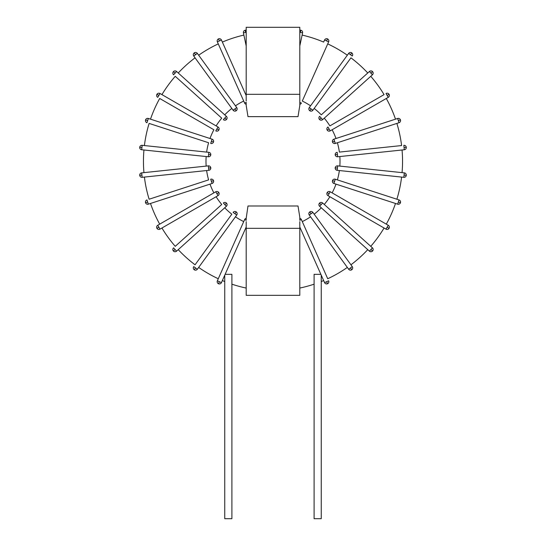 <?xml version="1.0" encoding="UTF-8"?>
<svg xmlns="http://www.w3.org/2000/svg" width="546" height="546" viewBox="0 0 546 546"><rect width="100%" height="100%" fill="white"/><g stroke="black" fill="none" stroke-linecap="round" stroke-linejoin="round"><path stroke-width="0.82" d="M299.802 45.96L302.586 32.876A2.232 2.232 0 0 0 300.866 30.228A2.232 2.232 0 0 1 302.586 32.876L300.402 32.412L300.866 30.228A2.232 2.232 0 0 0 299.802 30.262A2.232 2.232 0 0 1 300.866 30.228M299.802 221.628L299.802 295.338L246.198 295.338L246.198 221.628M246.198 218.304L246.198 220.291L244.615 219.588L217.356 280.801L244.615 219.588A2.232 2.232 0 0 1 246.198 218.304A2.232 2.232 0 0 0 244.615 219.588A2.232 2.232 0 0 1 246.198 218.304L247.986 205.992L298.014 205.992L299.802 217.158L299.802 220.291L301.385 219.588L327.723 278.74A129.552 129.552 0 0 0 347.331 267.424M246.198 101.01L246.198 27.3L299.802 27.3L299.802 105.48L298.014 116.646L247.986 116.646L246.198 105.48L246.198 102.348L244.615 103.051A2.232 2.232 0 0 0 246.198 104.327M299.802 228.33L246.198 228.33M219.396 281.709L217.356 280.801A2.232 2.232 0 0 0 218.489 283.749A2.232 2.232 0 0 0 221.437 282.616L219.396 281.709L218.489 283.749A2.232 2.232 0 0 1 217.356 280.801A2.232 2.232 0 0 0 218.489 283.749A2.232 2.232 0 0 0 221.437 282.616L246.198 227.013M218.277 43.892A129.552 129.552 0 0 0 198.669 55.214L235.442 105.822A67.008 67.008 0 0 1 243.721 101.044M224.727 114.844A67.008 67.008 0 0 1 231.825 108.449M195.059 57.835A129.552 129.552 0 0 0 178.235 72.987M161.937 94.615A129.552 129.552 0 0 1 175.246 76.303L221.737 118.168A67.008 67.008 0 0 0 216.12 125.901M209.998 138.5A67.008 67.008 0 0 1 213.882 129.764L159.705 98.485A129.552 129.552 0 0 0 150.498 119.164M206.627 152.095A67.008 67.008 0 0 1 208.613 142.745L149.119 123.416A129.552 129.552 0 0 0 144.41 145.557M206.163 156.538L143.946 150A129.552 129.552 0 0 0 143.946 172.638L206.163 166.1A67.008 67.008 0 0 1 206.163 156.538L208.347 156.77A2.232 2.232 0 0 0 210.804 154.784A2.232 2.232 0 0 0 208.811 152.327L142.172 145.325A2.232 2.232 0 0 0 139.715 147.311A2.232 2.232 0 0 0 141.701 149.761L208.347 156.77L208.579 154.545L210.804 154.784M144.41 177.081A129.552 129.552 0 0 0 149.119 199.222L208.613 179.887A67.008 67.008 0 0 1 206.627 170.543M161.937 228.016A129.552 129.552 0 0 0 175.246 246.335L221.737 204.47A67.008 67.008 0 0 1 216.12 196.737M209.998 184.138A67.008 67.008 0 0 0 213.882 192.868L159.705 224.147A129.552 129.552 0 0 1 150.498 203.467M178.235 249.652A129.552 129.552 0 0 0 195.059 264.796L231.825 214.189A67.008 67.008 0 0 1 224.727 207.794M198.669 267.424A129.552 129.552 0 0 0 218.277 278.74M243.721 221.594A67.008 67.008 0 0 1 235.442 216.81M314.175 214.189L350.942 264.796A129.552 129.552 0 0 0 367.765 249.652L321.273 207.794A67.008 67.008 0 0 1 314.175 214.189L312.878 212.408A2.232 2.232 0 0 0 309.759 211.916A2.232 2.232 0 0 0 309.268 215.035L348.655 269.246A2.232 2.232 0 0 0 351.774 269.744A2.232 2.232 0 0 0 352.266 266.619L312.878 212.408L311.077 213.725L309.759 211.916M310.558 216.81A67.008 67.008 0 0 1 302.279 221.594M370.754 246.335A129.552 129.552 0 0 0 384.063 228.016L329.88 196.737A67.008 67.008 0 0 1 324.263 204.47M386.295 224.147A129.552 129.552 0 0 0 395.502 203.467L336.002 184.138A67.008 67.008 0 0 1 332.118 192.868M396.881 199.222A129.552 129.552 0 0 0 401.59 177.081L339.373 170.543A67.008 67.008 0 0 1 337.387 179.887M339.837 156.538A67.008 67.008 0 0 1 339.837 166.1M402.054 172.638A129.552 129.552 0 0 0 402.054 150M337.387 142.745A67.008 67.008 0 0 1 339.373 152.095L401.59 145.557A129.552 129.552 0 0 0 396.881 123.416M347.331 55.214A129.552 129.552 0 0 0 327.723 43.892L302.279 101.044A67.008 67.008 0 0 1 310.558 105.822M314.175 108.449A67.008 67.008 0 0 1 321.273 114.844L367.765 72.987A129.552 129.552 0 0 0 350.942 57.835L312.878 110.224L350.942 57.835M332.118 129.764A67.008 67.008 0 0 1 336.002 138.5L395.502 119.164A129.552 129.552 0 0 0 386.295 98.485M324.263 118.168A67.008 67.008 0 0 1 329.88 125.901L384.063 94.615A129.552 129.552 0 0 0 370.754 76.303M222.358 280.562A129.552 129.552 0 0 0 224.754 281.552M231.9 284.179A129.552 129.552 0 0 0 246.198 288.063M219.396 40.93L218.489 38.889A2.232 2.232 0 0 1 221.437 40.022A2.232 2.232 0 0 0 218.489 38.889A2.232 2.232 0 0 0 217.356 41.837A2.232 2.232 0 0 1 218.489 38.889A2.232 2.232 0 0 0 217.356 41.837L221.437 40.022L246.198 95.625L222.358 42.076A129.552 129.552 0 0 1 243.885 35.081M299.802 288.063A129.552 129.552 0 0 0 314.1 284.179M321.246 281.552A129.552 129.552 0 0 0 323.642 280.562M302.279 101.044L328.644 41.837A2.232 2.232 0 0 0 327.511 38.889A2.232 2.232 0 0 0 324.563 40.022L323.642 42.076A129.552 129.552 0 0 0 302.115 35.081M217.356 41.837L244.615 103.051M218.489 38.889A2.232 2.232 0 0 1 221.437 40.022L222.358 42.076M398.334 202.04L400.457 202.73A2.232 2.232 0 0 0 399.024 199.918L335.299 179.211A2.232 2.232 0 0 0 332.48 180.644A2.232 2.232 0 0 0 333.913 183.456L397.645 204.163A2.232 2.232 0 0 0 400.457 202.73A2.232 2.232 0 0 0 399.024 199.918L397.645 204.163L395.502 203.467M332.48 180.644L334.602 181.333L335.299 179.211M336.002 184.138L333.913 183.456L334.602 181.333M384.063 94.615L329.88 125.901M327.163 130.05L329.095 128.931L327.982 126.993A2.232 2.232 0 0 0 327.163 130.05A2.232 2.232 0 0 0 330.214 130.863L388.247 97.359A2.232 2.232 0 0 0 389.066 94.308A2.232 2.232 0 0 0 386.015 93.489L388.247 97.359A2.232 2.232 0 0 0 389.066 94.308A2.232 2.232 0 0 1 388.247 97.359M387.128 95.427L389.066 94.308A2.232 2.232 0 0 0 386.015 93.489M319.478 119.472L321.137 117.977L319.642 116.312A2.232 2.232 0 0 0 319.478 119.472A2.232 2.232 0 0 0 322.631 119.635L372.427 74.795A2.232 2.232 0 0 0 372.597 71.642A2.232 2.232 0 0 0 369.437 71.478L321.273 114.844M367.765 72.987L369.437 71.478L372.427 74.795M370.932 73.137L372.597 71.642M397.645 118.468L333.913 139.175A2.232 2.232 0 0 0 332.48 141.994A2.232 2.232 0 0 0 335.299 143.427L399.024 122.72A2.232 2.232 0 0 0 400.457 119.902A2.232 2.232 0 0 0 397.645 118.468L399.024 122.72A2.232 2.232 0 0 0 400.457 119.902A2.232 2.232 0 0 1 399.024 122.72M332.48 141.994L334.602 141.305L333.913 139.175M398.334 120.598L400.457 119.902M348.655 53.392L350.464 54.702L351.774 52.894A2.232 2.232 0 0 0 348.655 53.392L309.268 107.603A2.232 2.232 0 0 0 309.759 110.722A2.232 2.232 0 0 0 312.878 110.224L309.268 107.603M350.464 54.702L352.266 56.013A2.232 2.232 0 0 0 351.774 52.894A2.232 2.232 0 0 1 352.266 56.013A2.232 2.232 0 0 0 351.774 52.894M309.759 110.722L311.077 108.913M326.604 40.93L327.511 38.889A2.232 2.232 0 0 0 324.563 40.022L328.644 41.837L327.723 43.892M299.802 104.327A2.232 2.232 0 0 0 301.385 103.051A2.232 2.232 0 0 1 299.802 104.327A2.232 2.232 0 0 0 301.385 103.051L299.802 102.348L299.802 101.01M327.511 38.889A2.232 2.232 0 0 1 328.644 41.837M299.802 94.308L246.198 94.308M143.946 150L141.701 149.761L142.172 145.325A2.232 2.232 0 0 0 139.715 147.311A2.232 2.232 0 0 1 142.172 145.325M141.94 147.543L139.715 147.311M149.119 123.416L208.613 142.745M213.52 141.994L211.398 141.305L210.701 143.427A2.232 2.232 0 0 0 213.52 141.994A2.232 2.232 0 0 0 212.087 139.175L148.355 118.468A2.232 2.232 0 0 0 145.543 119.902A2.232 2.232 0 0 0 146.976 122.72L148.355 118.468A2.232 2.232 0 0 0 145.543 119.902A2.232 2.232 0 0 1 148.355 118.468M147.666 120.598L145.543 119.902A2.232 2.232 0 0 0 146.976 122.72M401.59 145.557L339.373 152.095M335.251 154.777L337.421 154.545L337.189 152.327A2.232 2.232 0 0 0 335.196 154.784A2.232 2.232 0 0 0 337.653 156.77L404.299 149.761A2.232 2.232 0 0 0 406.285 147.311A2.232 2.232 0 0 0 403.828 145.325L404.299 149.761A2.232 2.232 0 0 0 406.285 147.311A2.232 2.232 0 0 1 404.299 149.761M404.06 147.543L406.285 147.311M159.705 98.485L213.882 129.764M218.837 130.05L216.905 128.931L215.786 130.863A2.232 2.232 0 0 0 218.837 130.05A2.232 2.232 0 0 0 218.018 126.993L159.985 93.489A2.232 2.232 0 0 0 156.934 94.308A2.232 2.232 0 0 0 157.753 97.359L159.985 93.489A2.232 2.232 0 0 0 156.934 94.308A2.232 2.232 0 0 1 159.985 93.489M158.872 95.427L156.934 94.308A2.232 2.232 0 0 0 157.753 97.359M175.246 76.303L221.737 118.168M226.522 119.472L224.863 117.977L223.369 119.635A2.232 2.232 0 0 0 226.522 119.472A2.232 2.232 0 0 0 226.358 116.312L176.563 71.478A2.232 2.232 0 0 0 173.403 71.642A2.232 2.232 0 0 0 173.573 74.795L176.563 71.478A2.232 2.232 0 0 0 173.403 71.642A2.232 2.232 0 0 1 176.563 71.478M175.068 73.137L173.403 71.642M195.536 54.702L194.226 52.894A2.232 2.232 0 0 0 193.734 56.013L233.122 110.224A2.232 2.232 0 0 0 236.241 110.722A2.232 2.232 0 0 0 236.732 107.603L197.345 53.392A2.232 2.232 0 0 0 194.226 52.894A2.232 2.232 0 0 0 193.734 56.013L197.345 53.392L198.669 55.214M236.241 110.722L234.923 108.913L233.122 110.224M235.442 105.822L236.732 107.603L234.923 108.913M194.226 52.894A2.232 2.232 0 0 1 197.345 53.392A2.232 2.232 0 0 0 194.226 52.894M142.172 177.314L208.811 170.311A2.232 2.232 0 0 0 210.804 167.854A2.232 2.232 0 0 0 208.347 165.868L141.701 172.87A2.232 2.232 0 0 0 139.715 175.327A2.232 2.232 0 0 0 142.172 177.314L141.701 172.87L143.946 172.638M210.749 167.861L208.579 168.086L208.811 170.311M141.94 175.095L139.715 175.327A2.232 2.232 0 0 1 141.701 172.87A2.232 2.232 0 0 0 139.715 175.327M206.163 166.1L208.347 165.868L208.579 168.086M208.613 179.887L149.119 199.222M148.355 204.163L147.666 202.04L145.543 202.73A2.232 2.232 0 0 0 148.355 204.163L212.087 183.456A2.232 2.232 0 0 0 213.52 180.644A2.232 2.232 0 0 0 210.701 179.211L212.087 183.456M147.666 202.04L146.976 199.918A2.232 2.232 0 0 0 145.543 202.73A2.232 2.232 0 0 1 146.976 199.918A2.232 2.232 0 0 0 145.543 202.73M213.52 180.644L211.398 181.333M158.872 227.211L156.934 228.33A2.232 2.232 0 0 0 159.985 229.143L218.018 195.639A2.232 2.232 0 0 0 218.837 192.588A2.232 2.232 0 0 0 215.786 191.769L157.753 225.273A2.232 2.232 0 0 0 156.934 228.33A2.232 2.232 0 0 0 159.985 229.143L157.753 225.273L159.705 224.147M218.837 192.588L216.905 193.707L218.018 195.639M213.882 192.868L215.786 191.769L216.905 193.707M156.934 228.33A2.232 2.232 0 0 1 157.753 225.273A2.232 2.232 0 0 0 156.934 228.33M221.737 204.47L175.246 246.335M176.563 251.16L175.068 249.502L173.403 250.996A2.232 2.232 0 0 0 176.563 251.16L226.358 206.32A2.232 2.232 0 0 0 226.522 203.167A2.232 2.232 0 0 0 223.369 203.003L226.358 206.32M175.068 249.502L173.573 247.836A2.232 2.232 0 0 0 173.403 250.996M226.522 203.167L224.863 204.661M231.825 214.189L195.059 264.796M197.345 269.246L195.536 267.936L194.226 269.744A2.232 2.232 0 0 0 197.345 269.246L236.732 215.035A2.232 2.232 0 0 0 236.241 211.916A2.232 2.232 0 0 0 233.122 212.408L236.732 215.035M195.536 267.936L193.734 266.619A2.232 2.232 0 0 0 194.226 269.744A2.232 2.232 0 0 1 193.734 266.619A2.232 2.232 0 0 0 194.226 269.744M236.241 211.916L234.923 213.725M350.942 264.796L352.266 266.619L348.655 269.246A2.232 2.232 0 0 0 351.774 269.744A2.232 2.232 0 0 1 348.655 269.246M350.464 267.936L351.774 269.744A2.232 2.232 0 0 0 352.266 266.619M327.723 278.74L301.385 219.588A2.232 2.232 0 0 0 299.802 218.304M299.802 227.013L324.563 282.616A2.232 2.232 0 0 0 327.511 283.749A2.232 2.232 0 0 0 328.644 280.801L324.563 282.616A2.232 2.232 0 0 0 327.511 283.749A2.232 2.232 0 0 1 324.563 282.616M328.644 280.801A2.232 2.232 0 0 1 327.511 283.749A2.232 2.232 0 0 0 328.644 280.801M326.604 281.709L327.511 283.749M320.877 274.338L314.1 274.338L314.1 518.7L321.246 518.7L321.246 275.17M404.299 172.87L337.653 165.868A2.232 2.232 0 0 0 335.196 167.854A2.232 2.232 0 0 0 337.189 170.311L403.828 177.314A2.232 2.232 0 0 0 406.285 175.327A2.232 2.232 0 0 0 404.299 172.87L403.828 177.314L401.59 177.081M335.196 167.854L337.421 168.086L337.653 165.868M404.06 175.095L406.285 175.327A2.232 2.232 0 0 1 403.828 177.314A2.232 2.232 0 0 0 406.285 175.327M339.373 170.543L337.189 170.311L337.421 168.086M387.128 227.211L389.066 228.33A2.232 2.232 0 0 0 388.247 225.273L330.214 191.769A2.232 2.232 0 0 0 327.163 192.588A2.232 2.232 0 0 0 327.982 195.639L386.015 229.143A2.232 2.232 0 0 0 389.066 228.33A2.232 2.232 0 0 0 388.247 225.273L386.015 229.143L384.063 228.016M327.163 192.588L329.095 193.707L330.214 191.769M329.88 196.737L327.982 195.639L329.095 193.707M389.066 228.33A2.232 2.232 0 0 1 386.015 229.143A2.232 2.232 0 0 0 389.066 228.33M372.427 247.836L322.631 203.003A2.232 2.232 0 0 0 319.478 203.167A2.232 2.232 0 0 0 319.642 206.32L369.437 251.16A2.232 2.232 0 0 0 372.597 250.996A2.232 2.232 0 0 0 372.427 247.836L369.437 251.16L367.765 249.652M319.478 203.167L321.137 204.661L322.631 203.003M370.932 249.502L372.597 250.996A2.232 2.232 0 0 1 369.437 251.16A2.232 2.232 0 0 0 372.597 250.996M321.273 207.794L319.642 206.32L321.137 204.661M400.457 202.73A2.232 2.232 0 0 1 397.645 204.163A2.232 2.232 0 0 0 400.457 202.73M243.414 32.876L245.598 32.412L245.134 30.228A2.232 2.232 0 0 1 246.198 30.262A2.232 2.232 0 0 0 243.414 32.876A2.232 2.232 0 0 1 245.134 30.228A2.232 2.232 0 0 0 243.414 32.876L246.198 45.96M245.598 32.412L246.198 32.289M224.754 275.17L224.754 518.7L231.9 518.7L231.9 274.338L225.123 274.338M330.214 130.863L329.095 128.931M322.631 119.635L321.137 117.977M335.299 143.427L334.602 141.305M208.811 152.327L208.579 154.545M212.087 139.175L211.398 141.305M337.653 156.77L337.421 154.545M218.018 126.993L216.905 128.931M226.358 116.312L224.863 117.977M309.268 215.035L311.077 213.725M299.802 32.289L300.402 32.412"/></g></svg>
